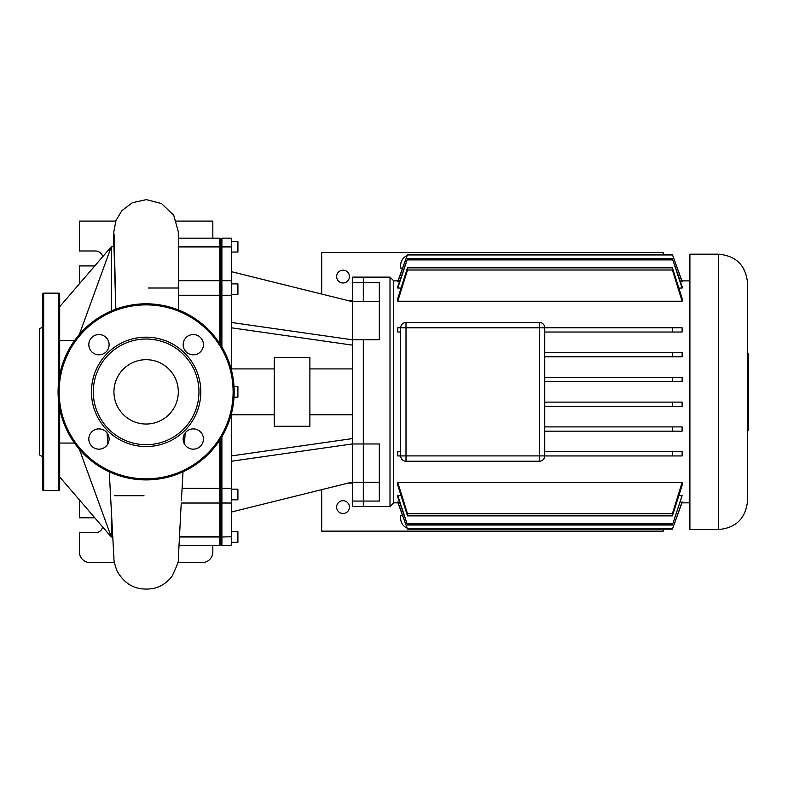 <?xml version="1.0" encoding="UTF-8"?>
<svg xmlns="http://www.w3.org/2000/svg" width="788" height="788" viewBox="0 0 788 788"><rect width="100%" height="100%" fill="white"/><g stroke="black" fill="none" stroke-linecap="round" stroke-linejoin="round"><path stroke-width="1.18" d="M42.601 456.676L39.4 454.824L39.4 328.891L42.601 327.04M58.608 382.18L58.608 293.136L43.665 293.136A1.064 1.064 0 0 0 42.601 294.2L42.601 489.515A1.064 1.064 0 0 0 43.665 490.579L58.608 490.579A1.064 1.064 0 0 0 59.681 489.515L59.681 408.568M58.608 293.136A1.064 1.064 0 0 1 59.681 294.2L59.681 375.147M200.802 391.853A54.677 54.677 0 0 1 146.125 446.54A54.677 54.677 0 0 1 91.447 391.853A54.677 54.677 0 0 1 146.125 337.175A54.677 54.677 0 0 1 200.802 391.853M198.96 391.853A52.826 52.826 0 0 1 146.125 444.688A52.826 52.826 0 0 1 93.299 391.853A52.826 52.826 0 0 1 146.125 339.027A52.826 52.826 0 0 1 198.96 391.853M178.305 391.853A32.18 32.18 0 0 0 146.125 359.683A32.18 32.18 0 0 0 113.945 391.853A32.18 32.18 0 0 0 146.125 424.033A32.18 32.18 0 0 0 178.305 391.853M109.099 439.024A10.136 10.136 0 0 0 98.963 428.889A10.136 10.136 0 0 0 88.817 439.024A10.136 10.136 0 0 0 98.963 449.16A10.136 10.136 0 0 0 109.099 439.024M109.099 344.691A10.136 10.136 0 0 0 98.963 334.555A10.136 10.136 0 0 0 88.817 344.691A10.136 10.136 0 0 0 98.963 354.827A10.136 10.136 0 0 0 109.099 344.691M203.432 344.691A10.136 10.136 0 0 0 193.296 334.555A10.136 10.136 0 0 0 183.151 344.691A10.136 10.136 0 0 0 193.296 354.827A10.136 10.136 0 0 0 203.432 344.691M203.432 439.024A10.136 10.136 0 0 0 193.296 428.889A10.136 10.136 0 0 0 183.151 439.024A10.136 10.136 0 0 0 193.296 449.16A10.136 10.136 0 0 0 203.432 439.024M58.076 391.853A88.049 88.049 0 0 1 146.125 303.804A88.049 88.049 0 0 1 234.174 391.853A88.049 88.049 0 0 1 146.125 479.902A88.049 88.049 0 0 1 58.076 391.853M349.439 507.117A6.402 6.402 0 0 0 343.036 500.715A6.402 6.402 0 0 0 336.634 507.117A6.402 6.402 0 0 0 343.036 513.53A6.402 6.402 0 0 0 349.439 507.117M321.691 489.653L321.691 531.132L663.22 531.132L663.22 529.152M352.64 483.113L348.069 483.113M336.634 276.588A6.402 6.402 0 0 1 343.036 270.185A6.402 6.402 0 0 1 349.439 276.588A6.402 6.402 0 0 1 343.036 282.99A6.402 6.402 0 0 1 336.634 276.588M321.691 294.062L321.691 252.574L663.22 252.574L663.22 254.563M352.64 300.602L348.069 300.602M747.536 430.278L748.6 430.278L748.6 353.438L747.536 353.438L747.536 282.99L747.536 500.715C745.822 518.218 736.219 527.832 718.715 529.536L689.904 529.536L689.904 254.179L718.715 254.179L718.715 529.536M397.96 502.852L393.734 502.852L393.734 280.863L390.001 277.13L363.317 277.13L363.317 301.43L363.317 282.646L379.324 282.646L379.324 339.746L363.317 339.746L363.317 443.969L379.324 443.969L379.324 501.07L363.317 501.07L363.317 443.969L363.317 506.585L352.64 506.585L352.64 443.969L363.317 443.969L363.317 339.746L352.64 339.746L352.64 443.969M393.734 502.852L390.001 506.585L363.317 506.585L363.317 501.07L352.64 501.07M390.001 277.13L390.001 506.585M689.904 280.863L681.935 280.863M397.96 280.863L393.734 280.863M689.904 502.852L681.935 502.852M624.795 455.947L544.754 455.947L672.4 455.947L672.4 451.682L544.754 451.682L544.754 455.897L544.754 327.818A5.339 5.339 0 0 0 539.416 322.489L406.007 322.489L539.416 322.489L539.416 327.818L544.754 327.818L544.754 451.682M682.112 495.662L672.4 525.005L682.112 495.662L678.901 495.662M397.792 495.662L407.504 525.005L397.792 497.179L397.792 495.662L400.994 495.662M680.477 501.897L682.112 502.38L672.4 529.152L407.504 529.152L397.792 502.38L399.427 501.897M682.112 482.483L682.112 485.349L672.4 515.864L672.4 513.707L682.112 482.483L397.792 482.483L407.504 513.707L407.504 515.864L397.792 485.349L397.792 482.483M682.112 301.233L672.4 270.008L672.4 267.851L682.112 298.356L682.112 301.233L397.792 301.233L397.792 298.356L407.504 267.851L407.504 270.008L397.792 301.233M682.112 288.053L672.4 258.71L682.112 286.536L682.112 288.053L678.901 288.053M400.994 288.053L397.792 288.053L397.792 286.536L407.504 258.71L397.792 288.053M682.112 281.818L672.4 254.563L682.112 281.336L680.477 281.818M399.427 281.818L397.792 281.336L407.504 254.563L397.792 281.818M400.668 327.818L406.007 327.818L406.007 322.489A5.339 5.339 0 0 0 400.668 327.818L400.668 455.897L400.668 327.769L397.792 327.769L397.792 332.034L400.668 332.034M682.112 327.769L682.112 332.034L672.4 332.034L672.4 327.769L682.112 327.769M672.4 356.816L672.4 352.551L682.112 352.551L682.112 356.816L544.754 356.816M672.4 381.599L672.4 377.334L682.112 377.334L682.112 381.599L544.754 381.599M672.4 406.381L672.4 402.116L682.112 402.116L682.112 406.381L544.754 406.381M672.4 431.164L672.4 426.899L682.112 426.899L682.112 431.164L544.754 431.164M672.4 451.682L682.112 451.682L682.112 455.947L672.4 455.947M544.321 458.005L543.021 459.828M539.416 461.226L406.007 461.226L539.416 461.226A5.339 5.339 0 0 0 544.754 455.897L539.416 455.897L539.416 461.226M400.668 455.897A5.339 5.339 0 0 0 406.007 461.226L406.007 455.897L397.792 455.947L397.792 451.682L400.668 451.682M400.668 265.389A10.677 10.677 0 0 1 407.13 255.578A10.677 10.677 0 0 0 400.668 265.389L400.668 268.058L402.609 268.058M402.609 515.657L400.668 515.657L400.668 518.327A10.677 10.677 0 0 0 407.13 528.137M672.4 352.551L544.754 352.551M672.4 377.334L544.754 377.334M672.4 402.116L544.754 402.116M672.4 426.899L544.754 426.899M397.792 501.897L407.504 529.152L672.4 529.152L682.112 501.897M672.4 513.707L407.504 513.707M672.4 515.864L407.504 515.864M672.4 523.803L407.504 523.803M672.4 525.005L407.504 525.005M672.4 332.034L544.754 332.034M672.4 327.769L544.754 327.769M672.4 528.768L407.504 528.768M672.4 258.71L407.504 258.71M672.4 259.912L407.504 259.912M672.4 267.851L407.504 267.851M672.4 270.008L407.504 270.008M672.4 254.563L407.504 254.563M672.4 254.948L407.504 254.948M352.64 368.912L309.881 368.912M352.64 414.803L309.881 414.803M309.881 357.437L274.263 357.437L274.263 426.278L309.881 426.278L309.881 357.437M274.263 368.912L231.505 368.912M274.263 414.803L231.505 414.803M234.016 397.191L237.907 397.191L237.907 386.524L234.016 386.524M231.505 499.828L237.907 499.828L237.907 489.151L231.505 489.151M231.505 531.673L237.907 531.673L237.907 542.341L231.505 542.341M231.505 252.042L237.907 252.042L237.907 241.374L231.505 241.374M231.505 294.554L237.907 294.554L237.907 283.887L231.505 283.887M352.64 282.646L363.317 282.646L363.317 277.13L352.64 277.13L352.64 339.746M221.901 347.016L221.901 295.441L220.837 295.392L220.837 345.262L220.837 295.392L219.773 295.441L219.773 343.588M219.773 440.128L219.773 488.274L220.837 488.314L220.837 489.21L220.837 438.453L220.837 488.314L221.901 488.274L221.901 436.7M231.505 295.441L231.505 280.686L221.901 280.686L221.901 246.959L220.837 247.974L220.837 295.392L220.837 247.974L219.773 246.959L219.773 295.441L178.423 295.441L178.433 309.95L178.285 284.369L178.403 280.686L219.773 280.686L220.837 281.749L221.901 280.686L221.901 295.441L231.505 295.441L231.505 370.34M179.329 536.756L219.773 536.756L220.837 535.741L220.837 537.002L220.837 501.966L220.837 535.741L221.901 536.756L221.901 488.274L231.505 488.452L221.901 488.452L220.837 489.21L220.837 501.966L220.837 489.21L219.773 488.452L219.773 545.542L178.906 545.542M179.309 537.002L220.837 537.002L220.837 544.478L220.837 537.002L231.505 536.756L221.901 537.002L221.901 545.542L220.837 544.478L219.773 545.542M221.901 238.173L231.505 238.173L231.505 246.959L221.901 246.959L221.901 238.173L220.837 239.237L220.837 247.974L220.837 239.237L219.773 238.173L219.773 246.959L178.324 246.959M231.505 413.365L231.505 488.274M231.505 536.756L231.505 488.452M221.901 545.542L231.505 545.542L231.505 537.002M231.505 246.959L231.505 280.686M231.505 512.013L352.64 481.97M231.505 455.897L352.64 438.552M231.505 461.226L352.64 443.89M231.505 327.818L352.64 345.164M231.505 322.489L352.64 339.825M231.505 271.702L352.64 301.735M59.681 306.739L111.285 246.713L113.965 246.713L111.285 246.733L79.371 334.447M74.505 340.643L59.681 340.643M112.989 537.002L111.285 537.002L59.681 476.967M59.681 443.073L74.505 443.073M79.371 449.268L111.285 536.983L112.989 536.983M111.285 506.98L111.285 536.983M111.285 246.733L111.285 310.994M115.797 309.191L113.965 246.733M148.262 288.004L178.305 288.004M114.418 562.622L90.098 562.622A10.677 10.677 0 0 1 79.421 551.945L79.421 532.737L95.427 532.737A7.466 7.466 0 0 0 102.696 527.014M177.842 562.622L202.161 562.622A10.677 10.677 0 0 0 212.829 551.945L212.829 545.542M143.997 495.711L114.565 495.711M79.421 499.947L79.421 517.795L94.767 517.795M181.388 500.528L182.097 488.274L219.773 488.452L182.087 488.452M183.013 471.805L182.097 488.274M178.305 248.338L178.305 246.959M79.421 283.769L79.421 265.92L94.767 265.92M176.473 221.093L212.829 221.093L212.829 238.173M102.696 256.701A7.466 7.466 0 0 0 95.427 250.978L79.421 250.978L79.421 221.093L115.747 221.093M58.608 490.579L58.608 401.535M43.665 293.136L43.665 490.579M233.11 391.853A86.985 86.985 0 0 0 146.125 304.877A86.985 86.985 0 0 0 59.149 391.853A86.985 86.985 0 0 0 146.125 478.838A86.985 86.985 0 0 0 233.11 391.853M352.64 301.43L379.324 301.43M352.64 482.276L379.324 482.276M406.007 455.897L406.007 327.818L539.416 327.818L539.416 455.897L406.007 455.897M113.708 245.275L113.856 231.662L115.925 220.62L121.854 210.652L132.404 202.693L146.381 199.63L161.53 203.56L173.764 215.331L178.305 231.741L178.324 246.713L231.505 246.713M178.423 295.254L219.773 295.254L220.837 294.505L221.901 295.254L231.505 295.254M115.826 309.182L114.083 234.578L113.708 246.526M718.715 254.179C736.219 255.883 745.822 265.487 747.536 282.99M181.181 503.03L219.773 503.03L220.837 501.966L221.901 503.03L231.505 503.03M181.24 503.03L178.403 557.441C179.743 558.475 177.625 564.72 172.05 576.195C167.42 582.362 161.353 586.42 153.867 588.37C137.191 591.236 124.859 585.267 116.851 570.473C112.379 557.766 114.477 558.584 113.797 555.895L109.256 471.815M184.481 444.038L185.141 432.996M107.129 433.026L107.789 444.008M219.773 238.173L178.315 238.173M178.324 246.713L178.403 280.695"/></g></svg>
